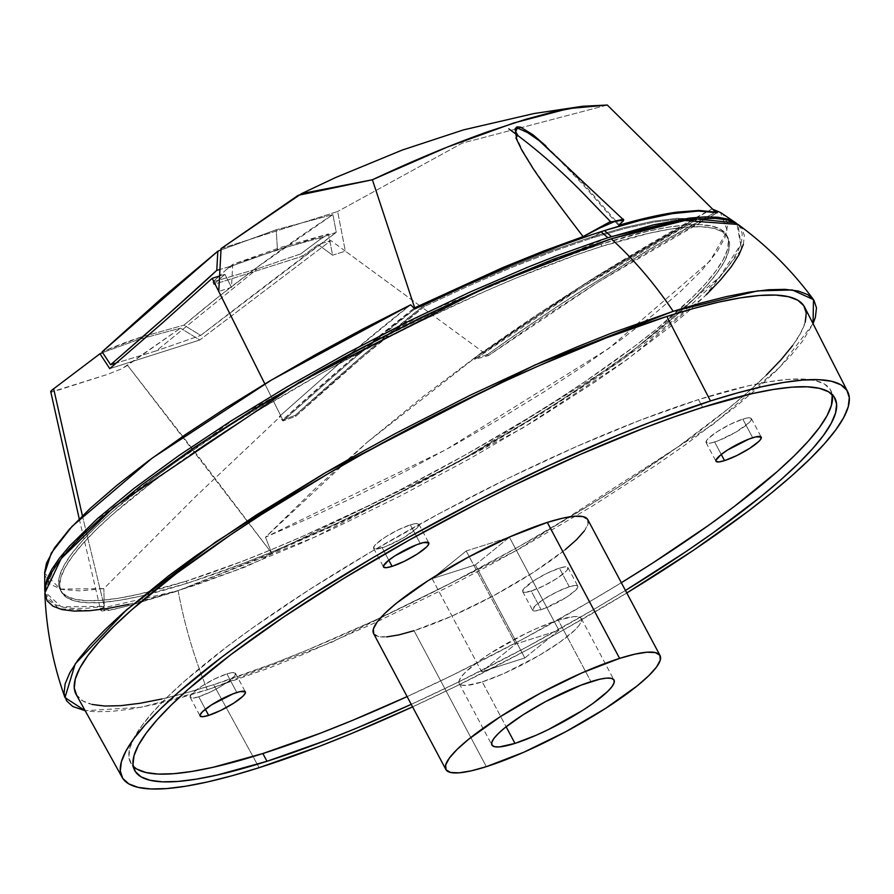 <?xml version="1.0" encoding="UTF-8"?>
<svg xmlns="http://www.w3.org/2000/svg" width="894" height="894" viewBox="0 0 894 894"><rect width="100%" height="100%" fill="white"/><g stroke="black" fill="none" stroke-linecap="round" stroke-linejoin="round"><path stroke-width="0.67" stroke-dasharray="4.47 3.35" d="M713.68 210.179L711.915 208.995C681.429 225.243 642.104 248.197 593.94 277.878L538.065 314.051L484.425 351.32L482.704 351.8L423.387 396.333L367.412 442.083L482.704 351.8L419.487 305.48L486.951 354.918L473.708 358.561L486.951 354.918C533.014 322.365 569.679 297.803 596.946 281.23L655.246 246.073L715.613 212.113C633.656 256.645 557.443 304.239 486.951 354.918L482.704 351.8L484.425 351.32L488.426 355.588L542.39 318.163L598.622 281.833C644.652 253.46 684.234 230.417 717.357 212.716L598.622 281.833L488.426 355.588L474.77 359.343L581.603 287.466L696.549 219.902L678.144 219.209L654.073 222.114L624.828 228.54L591.18 238.273A4190.58 2857.973 72.4 0 1 602.522 231.233A4190.58 2857.973 -107.6 0 0 591.18 238.273L624.828 228.54L654.073 222.114L678.144 219.209L696.549 219.902C617.206 263.507 543.273 309.994 474.77 359.343L473.708 358.561L580.586 286.628L695.633 218.996L677.216 218.315L653.134 221.231L623.911 227.668L590.286 237.413L553.028 250.219L512.262 266.043L469.026 284.538L424.214 305.323L362.238 356.08L295.255 415.33L282.783 419.856C330.277 376.497 374.24 339.15 414.671 307.838L351.364 359.343L282.783 419.856L264.87 383.951L282.783 419.856L295.255 415.33L295.735 416.291C342.011 374.005 384.956 337.384 424.572 306.418L469.529 285.555L512.921 266.993L553.811 251.113L591.18 238.273L553.811 251.113L512.921 266.993L469.529 285.555L424.572 306.418L424.214 305.323L424.572 306.418L362.651 357.108L295.735 416.291L282.884 420.962L279.241 416.582L280.861 415.989L195.395 496.796L103.849 588.61L60.367 589.079L44.722 573.3M603.953 230.775L604.657 230.551M714.63 442.005A25.635 4.85 152 0 0 739.662 429.813A25.635 4.85 152 0 0 751.362 418.526A25.635 4.85 152 0 0 742.802 419.118L752.703 437.736L742.802 419.118L748.569 417.822L750.357 417.889L751.407 419.487L748.993 422.761L735.751 432.204L718.396 440.686L711.423 442.899L706.126 442.675L706.819 440.194L708.45 438.373L717.603 431.444L730.499 424.214L742.802 419.118A25.635 4.85 152 0 0 717.77 431.321A25.635 4.85 152 0 0 706.081 442.608A25.635 4.85 152 0 0 714.63 442.005L721.257 454.454L714.63 442.005M531.215 591.035A25.635 4.85 152 0 0 556.236 578.831A25.635 4.85 152 0 0 567.936 567.556A25.635 4.85 152 0 0 559.376 568.148L569.277 586.766A25.635 4.85 -28 0 1 577.826 586.173A25.635 4.85 -28 0 1 566.137 597.449A25.635 4.85 -28 0 1 541.105 609.652L531.215 591.035L523.66 592.264L522.699 591.705L523.392 589.224L534.176 580.463L547.072 573.244L559.376 568.148L565.142 566.852L567.891 567.489L567.198 569.97L565.567 571.791L556.414 578.72L543.507 585.95L531.215 591.035L541.105 609.652A25.635 4.85 -28 0 1 532.556 610.244A25.635 4.85 -28 0 1 544.245 598.969A25.635 4.85 -28 0 1 569.277 586.766L559.376 568.148A25.635 4.85 152 0 0 534.355 580.351A25.635 4.85 152 0 0 522.655 591.638A25.635 4.85 152 0 0 531.215 591.035M382.174 547.754A25.635 4.85 152 0 0 407.206 535.551A25.635 4.85 152 0 0 418.906 524.275A25.635 4.85 152 0 0 410.346 524.867L420.247 543.474L410.346 524.867L416.112 523.56L418.861 524.197L418.951 525.225L416.537 528.499L403.295 537.942L385.94 546.424L376.408 549.061L373.67 548.424L374.362 545.943L375.994 544.111L385.146 537.182L398.042 529.952L410.346 524.867A25.635 4.85 152 0 0 385.314 537.071A25.635 4.85 152 0 0 373.625 548.346A25.635 4.85 152 0 0 382.174 547.754L388.801 560.192L382.174 547.754M198.759 696.784A25.635 4.85 152 0 0 223.779 684.581A25.635 4.85 152 0 0 235.48 673.305A25.635 4.85 152 0 0 226.92 673.897L236.821 692.504L226.92 673.897L232.686 672.59L235.435 673.227L234.742 675.708L227.612 681.999L219.868 686.972L211.051 691.699L198.759 696.784L192.992 698.091L190.243 697.454L190.936 694.973L192.568 693.141L201.72 686.212L214.616 678.982L226.92 673.897A25.635 4.85 152 0 0 201.899 686.1A25.635 4.85 152 0 0 190.198 697.376A25.635 4.85 152 0 0 198.759 696.784L205.374 709.221L198.759 696.784M373.569 633.511A121.305 22.965 152 0 0 414.034 630.706L486.325 766.661L414.034 630.706A121.305 22.965 152 0 0 532.455 572.965A121.305 22.965 152 0 0 587.783 519.615M625.454 590.465A396.523 75.051 -28 0 1 411.24 704.36L457.225 682.636L526.186 647.301L593.56 609.552L625.845 590.219M136.983 769.131L131.239 763.856L128.87 756.782L129.887 747.965L134.279 737.505L142.001 725.492L152.986 712.049L167.133 697.298L184.298 681.384L226.998 646.697L252.119 628.247L308.709 590.051L371.904 551.33L439.278 513.581L508.25 478.245L576.149 446.698L640.395 420.135L698.493 399.596L748.222 385.839L769.332 381.693L787.67 379.425L803.047 379.056L815.317 380.587L824.369 383.995L830.101 389.27L832.247 394.6A396.523 75.051 152 0 0 830.783 390.41A396.523 75.051 152 0 0 698.493 399.596L702.617 407.34L698.493 399.596A396.523 75.051 152 0 0 311.414 588.308A396.523 75.051 152 0 0 130.569 762.716A396.523 75.051 152 0 0 133.228 766.281M621.721 582.463L589.437 601.796L522.062 639.545L453.102 674.881L407.116 696.605A396.523 75.051 152 0 0 621.33 582.709M482.257 681.876A69.162 13.097 152 0 0 549.776 648.955A69.162 13.097 152 0 0 581.323 618.536A69.162 13.097 152 0 0 558.247 620.134L590.956 681.653L558.247 620.134L573.803 616.614L578.63 616.815L581.212 618.335L581.446 621.106L579.334 625.029L574.943 629.946L560.125 641.993L539.227 655.403L503.601 673.663L482.257 681.876L466.702 685.396L461.885 685.195L459.304 683.675L459.069 680.904L461.181 676.981L465.562 672.064L480.391 660.018L490.258 653.358L525.069 633.857L536.914 628.348L558.247 620.134A69.162 13.097 152 0 0 490.728 653.056A69.162 13.097 152 0 0 459.181 683.474A69.162 13.097 152 0 0 482.257 681.876L506.127 726.755L482.257 681.876M76.158 694.459A412.514 78.08 152 0 0 213.655 684.681L259.115 767.678L213.655 684.681L274.1 663.303L306.877 650.206L375.949 619.833L447.492 584.877L518.755 546.681L587 506.708L619.162 486.537L678.032 446.799L727.772 409.117L748.591 391.516L766.449 374.955M44.845 593.013L58.613 608.658L91.266 610.58L178.107 590.688A345.039 235.312 -107.6 0 0 207.33 689.81L140.872 707.299L85.176 710.708L95.524 711.78L111.974 711.378L131.574 708.953L154.159 704.517L179.493 698.113L207.33 689.81A345.039 235.312 72.4 0 1 178.107 590.688L235.86 570.26L299.725 543.854L333.183 528.723L401.54 495.321L469.641 458.823L534.858 420.627L594.678 382.207L621.844 363.377L669.371 327.372L689.274 310.553L706.338 294.729M186.198 581.156L187.304 583.212A377.436 71.442 -28 0 1 61.44 592.063A377.436 71.442 -28 0 1 233.278 426.092A377.436 71.442 -28 0 1 601.975 246.297L600.891 244.218A377.458 71.453 152 0 0 232.172 424.024A377.458 71.453 152 0 0 60.323 589.995A377.458 71.453 152 0 0 186.198 581.156L138.849 594.242L118.757 598.187L101.301 600.355L86.662 600.701L74.984 599.248L66.368 595.996L60.904 590.979L58.646 584.24L59.607 575.859L63.787 565.891L71.151 554.459L81.611 541.663L95.077 527.616L111.415 512.474L152.058 479.441L175.973 461.885L229.847 425.522L290.002 388.666L354.136 352.728L386.934 335.541L452.398 303.558L484.436 289.064L545.586 263.786L600.891 244.218L648.228 231.133L668.321 227.188L685.776 225.02L700.415 224.673L712.093 226.126L720.709 229.378L726.174 234.396L728.431 241.134L727.47 249.527L723.291 259.483L715.938 270.916L705.478 283.711L692.012 297.758L656.609 329.014L635.019 345.933L585.089 381.526L557.241 399.853L527.806 418.314L465.361 454.878L400.154 489.834L367.289 506.272L302.653 536.311L271.485 549.609L241.503 561.588L186.198 581.156A377.458 71.453 152 0 0 674.266 314.14A377.458 71.453 152 0 0 726.878 235.591A377.458 71.453 152 0 0 600.891 244.218L601.975 246.297A377.436 71.442 -28 0 1 727.951 237.67A377.436 71.442 -28 0 1 679.474 312.554A377.436 71.442 -28 0 1 187.304 583.212L186.198 581.156M607.931 237.748L427.444 312.051L236.53 417.509L94.183 521.593L56.154 562.661L44.868 591.806L61.228 606.803L104.24 606.344L103.849 588.61L104.24 606.344L82.416 515.804M615.742 220.796L584.195 184.566L545.776 145.99L623.71 220.159L545.765 145.99L539.261 140.704M615.608 220.796L616.894 220.784M619.151 224.796L615.877 220.952M220.997 249.918L276.168 229.769L277.464 249.672L233.178 265.507L226.629 269.317L219.6 275.765L226.629 269.317L233.178 265.507L219.946 269.44L233.178 265.507L277.464 249.672L320.454 237.748L319.672 239.726L320.454 237.748L336.256 232.373L332.892 214.605L276.168 229.769L277.464 249.672L320.454 237.748L336.256 232.373L200.725 335.406L156.416 350.817L200.725 335.406L183.952 325.125C228.886 287.03 278.537 250.186 332.892 214.605L336.256 232.373C301.747 257.897 256.567 292.237 200.725 335.406L183.952 325.125L141.42 336.982L102.106 351.823C118.265 345.028 131.373 340.078 141.42 336.982L183.952 325.125L218.985 296.428L255.528 268.446L332.892 214.605L276.168 229.769L217.823 251.203M156.416 350.817L116.388 362.975L156.416 350.817L257.349 268.803L156.416 350.817M319.672 239.726L300.686 253.907L257.349 268.803L212.984 281.811L219.265 276.078L212.984 281.811L257.349 268.803L300.686 253.907L302.63 256.176L213.722 284.448L212.984 281.811L213.722 284.448L224.919 274.279L231.479 287.365L232.731 264.389L280.493 247.459L328.478 233.937L319.672 239.726L328.478 233.937L332.59 255.203L318.175 244.61L302.63 256.176L300.686 253.907L319.672 239.726M226.629 269.317L232.731 264.389L226.629 269.317M583.246 236.575L557.029 201.999L533.237 168.139L522.565 150.538L516.374 137.307M545.854 145.901L582.754 184.365L614.591 220.907M614.938 221.31L618.413 225.389M221.075 248.588L337.653 211.509L345.341 251.147L332.59 255.203L328.478 233.937L232.731 264.389L231.479 287.365L218.728 291.422L231.479 287.365L224.919 274.279L213.722 284.448L302.63 256.176L318.175 244.61L330.903 240.564L199.787 340.011L109.772 368.641L199.787 340.011L180.476 328.143L138.615 339.474L102.631 352.627L138.615 339.474L180.476 328.143L199.787 340.011L330.903 240.564L345.341 251.147L332.59 255.203L318.175 244.61L330.903 240.564L345.341 251.147L337.653 211.509L221.075 248.588M607.305 105.045L462.232 143.141L337.653 211.509L462.232 143.141L607.305 105.045M219.589 275.978L224.919 274.279L219.589 275.978M419.487 305.48L345.341 251.147L419.487 305.48M712.708 209.196L711.915 208.995L593.94 277.878L484.425 351.32L488.426 355.588L474.77 359.343L473.708 358.561C542.256 309.168 616.223 262.635 695.633 218.996L696.549 219.902L695.633 218.996L677.216 218.315L653.134 221.231L623.911 227.668L590.286 237.413L553.028 250.219L512.262 266.043L469.026 284.538L424.214 305.323C384.565 336.323 341.575 372.988 295.255 415.33L295.735 416.291L282.884 420.962L279.241 416.582L347.531 356.248C373.804 334.054 394.846 316.912 410.659 304.809L347.531 356.248L279.241 416.582L280.861 415.989L195.395 496.796L103.849 588.61L79.801 590.889L61.809 589.425L50.053 584.218L44.946 575.445L44.7 572.194M414.816 308.944C399.696 320.443 378.575 337.608 351.454 360.45L282.884 420.962L351.454 360.45L414.816 308.944M720.855 212.683L723.145 214.459L727.772 223.5L725.738 236.05L717.1 251.672L701.935 270.29L680.658 291.355L653.67 314.487L621.296 339.418L584.575 365.311L543.675 392.086L499.992 418.817L453.951 445.234L406.524 470.78L358.93 494.818L311.458 517.179L265.484 537.205L367.412 442.083L314.777 489.04L265.484 537.205L271.687 553.084L201.541 460.566L127.507 365.3L180.476 328.143L121.953 368.708L108.04 374.217L58.859 389.952L51.707 391.851L50.667 391.371L51.718 390.298M82.404 515.816L104.24 606.344L100.731 610.367L114.22 609.328L133.441 604.4L175.794 591.593L271.687 553.084L127.507 365.3L121.953 368.708L108.04 374.217L51.707 391.851M711.915 208.995L720.441 212.403L727.336 230.741L710.004 261.014L609.015 348.314L445.737 449.771L265.484 537.205L271.687 553.084L457.348 462.723L622.369 359.824L719.569 277.017L740.69 244.621L736.868 223.668L740.187 227.467L742.244 233.87L741.562 241.615L738.165 250.7L732.03 261.115L723.224 272.737L711.903 285.365L681.742 313.638L642.652 344.939L595.594 378.475L542.434 412.939L484.313 447.57L423.689 480.916L361.746 512.318L331.216 526.812L271.687 553.084L262.724 559.007L245.101 567.031L195.115 585.246L128.021 605.875L108.777 610.412L101.648 610.971L100.888 609.607L104.24 606.344L88.115 608.188L74.448 608.49L63.217 607.249L54.612 604.5L48.689 600.265L45.426 594.588L44.845 591.616M743.372 244.353L744.378 235.603L742.02 228.562L738.086 224.483M44.845 593.046L44.901 593.918M128.669 604.355L178.107 590.688L315.291 536.914L522.532 428.114L627.029 359.656L704.818 296.205L741.539 249.504L738.019 224.439M601.975 246.297L649.312 233.211L669.405 229.266L686.86 227.098L701.499 226.752L713.177 228.205L721.793 231.457L727.258 236.474L729.515 243.213L728.554 251.594L724.375 261.562L717.01 272.994L706.551 285.789L693.085 299.825L676.747 314.979L636.103 348.001L586.185 383.593L558.325 401.92L528.902 420.381L466.456 456.946L401.25 491.89L335.786 523.884L272.592 551.676L242.609 563.656L187.304 583.212L139.967 596.298L119.874 600.243L102.419 602.411L87.78 602.757L76.102 601.304L67.486 598.052L62.021 593.035L59.764 586.296L60.725 577.915L64.904 567.958L72.269 556.526L82.729 543.72L96.194 529.684L112.532 514.531L153.176 481.508L203.094 445.916L230.954 427.589L260.377 409.139L322.823 372.563L388.03 337.619L420.884 321.169L485.52 291.142L516.687 277.844L575.188 255.315L601.975 246.297M466.199 550.983L509.424 537.238L475.351 564.919L432.137 578.664L466.199 550.983L515.682 644.038L558.895 630.292L509.424 537.238L466.199 550.983L432.137 578.664L481.609 671.718L515.682 644.038L466.199 550.983M813.048 323.695L780.272 366.752L713.099 424.382L516.855 550.246L331.283 642.451L207.33 689.81L269.463 667.84L303.155 654.374L374.15 623.163L447.693 587.224L484.526 567.913L520.945 547.966L591.09 506.876L655.447 465.55L684.67 445.29L735.796 406.569L757.196 388.465L775.556 371.457L790.687 355.678L802.432 341.296L813.048 323.695M432.137 578.664L475.351 564.919L524.834 657.973L481.609 671.718L432.137 578.664M475.351 564.919L509.424 537.238L558.895 630.292L524.834 657.973L475.351 564.919M76.18 694.504L82.706 700.896L92.127 704.45M161.926 698.974L186.567 692.749L213.655 684.681A412.514 78.08 152 0 0 380.844 617.542A412.514 78.08 152 0 0 570.473 516.721A412.514 78.08 152 0 0 804.611 307.134M792.598 345.62L800.644 333.127L805.203 322.242M524.834 657.973L558.895 630.292L515.682 644.038L481.609 671.718L524.834 657.973M626.783 592.968A410.827 77.767 -28 0 1 412.57 706.863L456.231 686.179L527.683 649.58L562.963 630.236L626.783 592.968M569.277 586.766L575.043 585.458L577.781 586.095L577.87 587.123L575.468 590.398L566.304 597.337L544.859 608.322L535.338 610.96L532.589 610.323L534.914 606.009L544.066 599.081L556.973 591.85L569.277 586.766M386.756 636.874L378.296 636.517L373.58 633.544M587.57 519.269L587.995 524.13L584.285 531.002M565.22 549.676L533.282 572.439L493.332 595.829L451.459 616.29L414.034 630.706M751.362 418.526L761.252 437.144M567.936 567.556L577.826 586.173M418.906 524.275L428.796 542.881M235.48 673.305L245.369 691.911M834.907 398.165L830.783 390.41M581.323 618.536L614.033 680.055M60.323 589.995L61.44 592.063M622.693 219.075L623.677 220.103M79.253 518.922L100.72 610.345M726.878 235.591L727.951 237.67M459.181 683.474L491.89 744.993M134.692 770.472L130.569 762.716M190.198 697.376L200.1 715.982M373.625 548.346L383.515 566.952M522.655 591.638L532.556 610.244M706.081 442.608L715.971 461.215"/><path stroke-width="1.34" d="M604.657 230.551L640.216 220.393L672.165 213.655L698.125 211.051L717.357 212.716L713.68 210.179M44.722 573.3L51.26 553.107L72.034 526.398L152.17 458.119L271.541 379.984L410.67 304.809L414.816 308.944C484.034 275.162 546.111 249.415 601.014 231.702L603.953 230.775M724.531 460.622L721.257 454.454L724.531 460.622A25.635 4.85 -28 0 1 715.971 461.215A25.635 4.85 -28 0 1 727.671 449.939A25.635 4.85 -28 0 1 752.703 437.736A25.635 4.85 -28 0 1 761.252 437.144A25.635 4.85 -28 0 1 749.563 448.419A25.635 4.85 -28 0 1 724.531 460.622L718.765 461.93L716.016 461.293L715.926 460.265L720.743 454.856L727.492 450.051L748.937 439.066L755.911 436.842L761.207 437.065L760.515 439.546L758.883 441.368L749.731 448.307L736.835 455.538L724.531 460.622M392.075 566.36L388.801 560.192L392.075 566.36A25.635 4.85 -28 0 1 383.515 566.952A25.635 4.85 -28 0 1 395.215 555.677A25.635 4.85 -28 0 1 420.247 543.474A25.635 4.85 -28 0 1 428.796 542.881A25.635 4.85 -28 0 1 417.107 554.157A25.635 4.85 -28 0 1 392.075 566.36L386.309 567.668L383.56 567.031L383.47 566.003L388.287 560.605L395.036 555.789L416.481 544.804L423.454 542.591L428.751 542.814L428.058 545.284L426.427 547.117L417.274 554.045L404.379 561.276L392.075 566.36M208.648 715.39L205.374 709.221L208.648 715.39A25.635 4.85 -28 0 1 200.1 715.982A25.635 4.85 -28 0 1 211.789 704.707A25.635 4.85 -28 0 1 236.821 692.504A25.635 4.85 -28 0 1 245.369 691.911A25.635 4.85 -28 0 1 233.68 703.187A25.635 4.85 -28 0 1 208.648 715.39L202.882 716.697L200.144 716.06L200.055 715.032L202.457 711.758L211.61 704.818L233.066 693.833L240.039 691.621L245.325 691.833L245.414 692.861L243.012 696.147L233.848 703.075L220.952 710.305L208.648 715.39M660.074 655.57A121.305 22.965 -28 0 1 604.746 708.931A121.305 22.965 -28 0 1 486.325 766.661L523.75 752.256L565.623 731.795L605.573 708.394L637.511 685.631L648.888 675.585L656.576 666.958L660.286 660.085L659.861 655.224L655.336 652.564L646.887 652.218L634.818 654.173L619.598 658.386A121.305 22.965 -28 0 1 660.074 655.57L587.783 519.615A121.305 22.965 152 0 0 547.307 522.42A121.305 22.965 152 0 0 428.897 580.161A121.305 22.965 152 0 0 373.569 633.511L445.86 769.477A121.305 22.965 -28 0 1 501.188 716.116A121.305 22.965 -28 0 1 619.598 658.386L547.307 522.42L619.598 658.386L582.173 672.791L540.3 693.252L500.361 716.653L468.422 739.416L457.046 749.463L449.358 758.09L445.648 764.962L446.061 769.823L450.587 772.483L459.047 772.829L471.116 770.874L486.325 766.661A121.305 22.965 -28 0 1 445.86 769.477M702.617 407.34A396.523 75.051 -28 0 1 834.907 398.165A396.523 75.051 -28 0 1 625.454 590.465L686.022 551.576L713.345 532.634L761.152 496.416L781.166 479.497L798.331 463.584L812.478 448.833L823.475 435.389L831.196 423.376L835.588 412.916L836.605 404.099L834.225 397.025L828.492 391.751L819.44 388.331L807.17 386.811L791.793 387.18L773.455 389.449L752.346 393.595L702.617 407.34L674.478 416.816L644.518 427.891L580.273 454.454L512.374 486.001L477.854 503.277L409.351 539.998L343.754 578.418L283.577 617.061L231.121 654.442L188.422 689.14L171.257 705.053L157.109 719.804L146.124 733.248L138.391 745.261L133.999 755.721L132.994 764.538L135.363 771.611L141.107 776.886L150.158 780.294L162.429 781.825L177.805 781.457L196.144 779.188L217.253 775.042L266.982 761.286L262.858 753.53A396.523 75.051 152 0 0 407.116 696.605L352.459 720.396L320.957 732.991L262.858 753.53L266.982 761.286A396.523 75.051 -28 0 1 134.692 770.472A396.523 75.051 -28 0 1 315.537 596.063A396.523 75.051 -28 0 1 702.617 407.34M411.24 704.36A396.523 75.051 -28 0 1 266.982 761.286L325.081 740.746L356.583 728.152L411.24 704.36M621.33 582.709A396.523 75.051 152 0 0 832.247 394.6L831.465 405.161L827.073 415.621L819.351 427.634L808.355 441.077L794.207 455.828L777.042 471.741L734.343 506.44L709.221 524.879L652.642 563.086L621.33 582.709M514.966 743.395L506.127 726.755L514.966 743.395A69.162 13.097 -28 0 1 491.89 744.993A69.162 13.097 -28 0 1 523.437 714.574A69.162 13.097 -28 0 1 590.956 681.653A69.162 13.097 -28 0 1 614.033 680.055A69.162 13.097 -28 0 1 582.486 710.473A69.162 13.097 -28 0 1 514.966 743.395L499.411 746.915L494.594 746.713L492.013 745.194L491.778 742.422L493.89 738.5L498.271 733.583L504.764 727.85L522.968 714.876L545.742 701.533L580.821 685.24L599.639 679.25L606.512 678.133L611.34 678.334L613.921 679.853L614.156 682.625L612.044 686.547L607.663 691.464L592.834 703.511L582.966 710.171L548.156 729.672L536.311 735.181L514.966 743.395M805.203 322.242L806.265 313.079L803.795 305.714L797.817 300.228L788.407 296.674L775.634 295.087L759.643 295.467L740.567 297.836L718.608 302.15L693.956 308.374L666.868 316.454A412.514 78.08 152 0 0 263.641 513.134A412.514 78.08 152 0 0 76.158 694.459L122.176 777.422A410.827 77.767 -28 0 1 308.899 596.834A410.827 77.767 -28 0 1 710.473 400.959L666.868 316.454L606.423 337.831L539.596 365.456L504.585 381.302L433.042 416.258L361.779 454.454L327.103 474.312L261.361 514.586L230.92 534.623L176.353 573.523L131.932 609.619L114.074 626.169L99.357 641.512L87.925 655.503L79.89 667.997L75.32 678.881L74.269 688.056L76.739 695.409M847.657 391.673A410.827 77.767 -28 0 1 626.783 592.968L693.286 550.391L747.63 511.659L771.12 493.242L791.872 475.709L809.651 459.225L824.302 443.938L835.689 430.014L843.701 417.565L848.25 406.725L849.3 397.595L846.841 390.265L840.896 384.8L831.521 381.269L818.803 379.682L802.868 380.062L783.87 382.42L762.001 386.711L737.449 392.913L710.473 400.959A410.827 77.767 -28 0 1 847.657 391.673L804.611 307.134A412.514 78.08 152 0 0 666.868 316.454L710.473 400.959L650.284 422.247L617.642 435.289L548.849 465.539L477.608 500.349L406.636 538.389L372.105 558.169L306.631 598.287L247.996 637.869L221.969 656.978L177.727 692.917L159.948 709.411L145.286 724.688L133.899 738.623L125.898 751.072L121.349 761.911L120.299 771.041L122.757 778.372L128.702 783.826L138.078 787.368L150.795 788.955L166.72 788.575L185.717 786.217L207.598 781.926L232.138 775.724L259.115 767.678L319.314 746.389L351.957 733.348L412.57 706.863A410.827 77.767 -28 0 1 259.115 767.678A410.827 77.767 -28 0 1 122.176 777.422M738.086 224.483L727.314 219.924L715.111 218.404L699.823 218.773L681.597 221.03L660.61 225.154L611.172 238.821L486.716 286.907L299.222 382.286L114.086 506.92L61.105 558.683L44.845 593.013C46.197 628.895 52.902 663.761 64.971 697.599L75.208 663.896L126.68 609.719L215.61 542.021L325.707 472.546L534.701 365.087L673.193 311.313A345.039 235.312 -107.6 0 0 611.172 238.821L553.42 259.249L489.554 285.655L422.046 317.024L353.488 352.135L319.639 370.697L254.421 408.882L194.601 447.302L142.459 484.47L100.005 518.956L82.941 534.78L68.883 549.441L57.954 562.807L50.276 574.753L45.907 585.157L44.901 593.918L47.259 600.947L52.969 606.188L61.965 609.585L74.168 611.105L89.456 610.736L107.682 608.479L128.669 604.355M813.473 299.613L813.048 323.695L815.395 317.269L816.479 307.849L813.942 300.272L807.807 294.64L798.13 290.986L784.999 289.354L768.561 289.745L748.948 292.17L726.375 296.607L701.041 303.01L673.193 311.313L757.587 290.908L792.274 289.947L813.473 299.613C792.173 270.681 767.018 245.626 738.019 224.439L684.815 220.527L611.172 238.821A345.039 235.312 72.4 0 1 673.193 311.313L611.06 333.283L577.379 346.749L542.367 361.69L469.752 395.427L395.997 433.21L359.589 453.169L323.952 473.574L256.366 514.978L195.853 555.833L168.988 575.557L123.327 612.658L104.978 629.678L89.847 645.446L78.091 659.828L69.833 672.679L65.128 683.865L64.055 693.286L66.592 700.851L72.727 706.484L85.176 710.708L64.971 697.599M44.7 572.194L46.488 563.153L54.657 547.709L69.285 529.382L90.205 508.407L116.734 485.453L148.773 460.622L185.214 434.752L225.69 408.122L269.373 381.269L315.113 354.896L362.662 329.16L410.67 304.809L414.816 308.944L464.891 285.32L513.19 264.333L559.096 246.252L590.923 235.01L601.014 231.702L607.931 237.748L601.014 231.702L602.522 231.233C657.135 213.968 695.42 207.799 717.357 212.716M622.693 219.075L539.261 140.704L527.538 132.569L517.447 128.021L515.682 131.574L517.782 135.318L515.916 137.877L521.906 150.348L532.813 168.083C543.183 183.65 559.957 206.48 583.111 236.575L609.619 222.014L623.721 220.159L619.151 224.796M220.997 249.918L217.823 251.203L216.773 270.379L217.823 251.203L161.166 298.752L102.106 351.823L110.61 364.73C157.612 324.053 192.992 292.595 216.761 270.379M217.823 251.203L102.106 351.823L110.61 364.73L116.388 362.975L110.61 364.73L165.167 317.068L216.773 270.379L219.946 269.44L216.773 270.379M618.749 225.288L650.161 217.108L676.97 212.135L699.019 210.436L715.613 212.113L607.305 105.045L582.765 106.241L552.883 111.974L525.75 119.304L488.28 131.574C452.643 144.213 414.011 160.272 372.396 179.761L298.16 195.328L221.075 248.588L218.728 291.422L212.191 278.325L264.87 383.951L218.728 291.422L221.075 248.588L301.468 193.663L372.396 179.761L414.671 307.838L502.629 267.63L544.2 250.812L583.246 236.575L599.371 228.249L616.234 220.818L623.531 219.175L623.129 221.131L618.749 225.288C640.998 218.818 660.398 214.426 676.97 212.135L699.019 210.436L715.613 212.113L607.305 105.045L568.394 108.61L513.726 123.003L446.933 147.231L372.396 179.761L414.671 307.838L502.629 267.63L583.212 236.519M516.374 137.307L515.067 128.837L516.944 126.87L520.576 127.171L532.992 134.77L545.999 146.035M212.191 278.325L219.589 275.978L212.191 278.325L162.395 322.98L212.191 278.325M109.772 368.641L162.395 322.98L109.772 368.641L99.96 353.756L109.772 368.641M102.631 352.627L99.96 353.756L102.631 352.627M82.416 515.804L53.662 388.789L99.96 353.756L53.662 388.789L82.404 515.816M51.707 391.851L50.667 391.36L53.662 388.789L51.718 390.298M712.708 209.196L720.855 212.683M79.253 518.922L50.667 391.371M607.931 237.748L653.179 224.93L690.101 218.047L705.187 216.873L717.893 217.242L727.951 219.142L736.868 223.668L735.807 222.841L688.57 218.237L611.462 236.619L601.83 239.726L556.381 255.907L528.399 266.926L470.009 292.081L408.849 321.158L347.632 352.884L287.421 386.677L230.898 421.063L179.091 455.404L134.234 488.213L97.211 518.855L69.564 546.055L59.384 558.247L51.886 569.221L47.036 578.943L44.868 587.436L44.845 591.616M706.338 294.729L720.396 280.068L731.326 266.703L739.003 254.756L743.372 244.353M92.127 704.45L104.889 706.048L120.891 705.657L139.956 703.287L161.926 698.974M766.449 374.955L781.166 359.611L792.598 345.62M133.228 766.281A396.523 75.051 152 0 0 262.858 753.53L213.13 767.287L192.02 771.433L173.682 773.701L158.305 774.07L146.035 772.539L136.983 769.131M414.034 630.706L398.825 634.908L386.756 636.874M373.77 633.857L373.357 628.996L377.067 622.123L384.755 613.496L396.131 603.45L428.07 580.687L468.009 557.297L509.882 536.836L547.307 522.42L562.527 518.218L574.596 516.251L583.044 516.609L587.57 519.269M584.285 531.002L576.596 539.63L565.22 549.676M44.756 590.275L44.7 571.981M611.317 222.472L588.353 198.669C563.008 172.106 536.478 148.84 508.787 128.859M301.434 193.685L335.362 177.649L402.278 150.047L463.461 129.898L533.897 113.56L582.475 106.285M720.665 212.571L735.807 222.841M604.512 230.596L611.462 236.619"/></g></svg>
